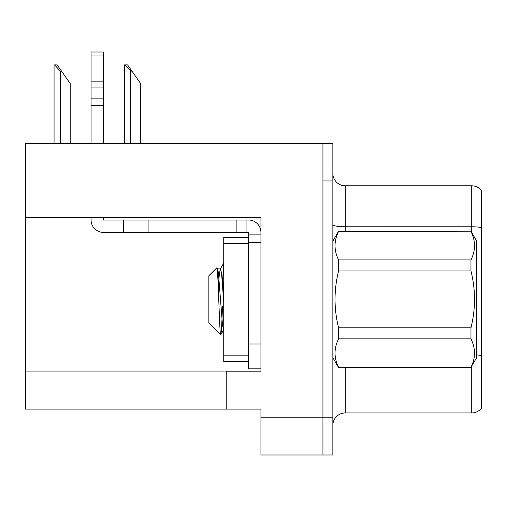 <?xml version="1.0" encoding="UTF-8"?>
<svg xmlns="http://www.w3.org/2000/svg" width="507" height="507" viewBox="0 0 507 507"><rect width="100%" height="100%" fill="white"/><g stroke="black" fill="none" stroke-linecap="round" stroke-linejoin="round"><path stroke-width="0.76" d="M260.94 242.34L260.94 344.019L248.538 344.019L248.538 368.817L260.94 368.817L260.94 344.019L260.94 371.168L226.223 371.168L226.223 409.111L25.35 409.111L25.35 217.668L260.94 217.668L260.94 242.34L248.538 242.34L248.538 232.421L246.06 232.421L246.06 220.019L248.538 220.019A12.402 12.402 0 0 1 260.94 232.428M226.223 409.111L260.94 409.111L260.94 454.988L322.94 454.988L322.94 417.793L322.94 454.988L332.858 454.988L332.858 417.793L322.94 417.793L322.94 143.766L25.35 143.766L25.35 217.668M332.858 425.354A12.402 12.402 0 0 1 345.254 412.958L471.732 412.958L471.732 366.244M322.94 143.766L332.858 143.766L332.858 180.961L322.94 180.961L322.94 417.793L260.94 417.793M481.65 190.759A12.402 12.402 0 0 0 471.732 185.796A12.402 12.402 0 0 1 481.65 190.759L481.65 407.996A12.402 12.402 0 0 1 471.732 412.958M332.858 180.961L332.858 417.793M481.65 227.643L481.65 228.505L481.65 227.643A12.402 2.155 180 0 0 471.732 226.781L471.732 185.796L345.254 185.796A12.402 12.402 0 0 1 332.858 173.4A12.402 12.402 0 0 0 345.254 185.796L345.254 231.179M125.071 64.902L127.587 64.902L131.928 71.107L130.692 71.107L125.071 64.902L124.494 64.902L124.494 143.766M140.61 143.766L140.61 83.503L131.928 71.107M54.642 64.902L57.158 64.902L61.499 71.107L60.263 71.107L54.642 64.902L54.065 64.902L54.065 143.766M70.181 143.766L70.181 83.503L61.499 71.107M91.07 217.668L91.07 220.019A12.402 12.402 0 0 0 103.466 232.421L123.302 232.421L123.302 220.019L246.06 220.019M260.94 234.899L248.538 234.899M248.538 344.019L248.538 237.384L223.739 237.384L223.739 361.377L248.538 361.377M248.538 368.817L260.94 368.817M123.302 232.421L236.142 232.421L236.142 220.019M246.06 232.421L236.142 232.421M103.466 217.668L103.466 220.019L123.302 220.019M91.07 143.766L91.07 105.386L103.466 105.386L103.466 143.766M103.466 55.966L91.07 55.966L91.07 52.012L103.466 52.012L103.466 105.386M91.07 105.386L91.07 98.111L103.466 98.111M103.466 87.065L91.07 87.065L91.07 55.966M91.07 87.065L91.07 98.111M103.466 81.842L91.07 81.842M332.858 241.098L338.581 231.179L470.965 231.179L476.688 241.098L476.688 357.657L470.965 367.277C475.686 357.853 475.686 348.385 470.965 338.866L338.581 338.866C333.859 348.284 333.859 357.752 338.581 367.277L470.965 367.575M470.965 231.179L338.581 231.484C333.859 240.901 333.859 250.369 338.581 259.895L338.581 270.966C333.866 289.896 333.866 308.839 338.581 327.788L338.581 338.866M338.581 259.895L470.965 259.895C475.686 250.477 475.686 241.002 470.965 231.484M470.965 259.895L470.965 270.966L338.581 270.966M338.581 327.788L470.965 327.788C475.686 308.839 475.686 289.896 470.965 270.966M470.965 327.788L470.965 338.866M332.858 357.657L338.581 367.575M223.739 263.894L222.44 282.703M223.739 282.412L223.156 292.533M223.739 329.778L222.554 325.779L218.422 272.975L217.623 269.097L216.781 267.842L208.865 275.757L208.865 322.997L220.71 334.848L223.828 329.658M216.781 267.842C218.168 265.047 219.48 336.268 220.71 334.848C221.286 334.126 221.863 324.74 222.44 306.691M338.581 367.277L470.965 367.277M217.623 269.097L217.186 269.033M223.739 301.957L221.521 272.975L220.488 268.894L219.455 272.975L218.244 286.411M25.35 371.916L226.223 371.916M345.254 367.575L345.254 412.958M471.732 232.51L471.732 226.781L345.254 226.781A12.402 2.155 0 0 1 332.858 224.633M481.65 355.61A12.402 2.155 180 0 0 476.688 354.925M130.692 143.766L130.692 71.107M60.263 143.766L60.263 71.107M148.101 232.421L148.101 220.019M223.739 355.173L248.538 355.173M223.739 243.582L248.538 243.582M217.389 268.894L220.488 268.894M220.247 269.097L223.739 263.076"/></g></svg>
